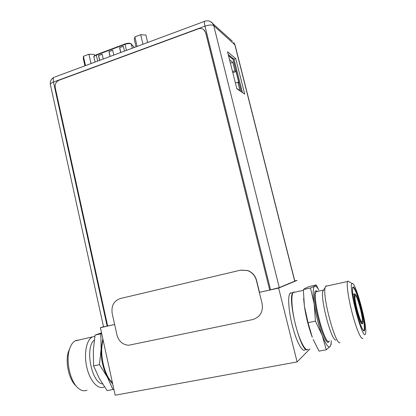 <?xml version="1.0" encoding="UTF-8"?>
<svg xmlns="http://www.w3.org/2000/svg" width="416" height="416" viewBox="0 0 416 416"><rect width="100%" height="100%" fill="white"/><g stroke="black" fill="none" stroke-linecap="round" stroke-linejoin="round"><path stroke-width="0.62" d="M114.639 324.522L100.396 327.683L103.501 326.711M294.772 280.909L297.081 280.394L278.637 288.085L259.34 292.37M100.396 327.683L115.17 395.2L297.107 361.915L278.637 288.085M309.899 348.93L297.107 361.915M305.037 349.846C302.453 352.633 296.644 342.108 292.63 326.784C288.584 311.501 287.529 296.015 290.092 293.233L290.654 292.776M241.311 91.811L233.152 59.478L228.524 55.692M236.766 88.447L239.97 90.646L237.838 82.186L238.909 82.956L236.038 71.583L234.957 70.751L232.84 62.348L229.533 59.691M237.838 82.186L235.394 83.002M232.84 62.348L230.412 63.185M234.957 70.751L232.523 71.583M236.038 71.583L232.799 72.686M120.728 52.515L119.595 47.642L123.339 46.244L124.478 51.121M99.596 60.367L98.493 55.552L102.154 54.179L103.262 59.01M110.1 56.467L108.982 51.62L112.684 50.232L113.807 55.089M119.595 47.642L123.365 46.353M120.832 52.473L119.725 47.715M98.493 55.552L102.175 54.288M99.71 60.325L98.634 55.619M108.982 51.62L112.71 50.346M110.209 56.425L109.117 51.693M205.083 21.159L204.677 21.31C204.266 21.98 204.37 23.592 204.979 26.14C209.113 24.788 212.03 24.622 213.725 25.641L279.292 287.596L269.703 290.03L205.769 32.828L203.892 29.791M279.292 287.596L294.824 281.117L235.04 44.985L233.74 42.442L234.816 44.626L294.705 281.19M107.156 326.149L103.522 326.804L50.388 84.542C50.305 83.72 51.334 82.893 53.466 82.066L107.156 326.149L114.634 324.496M242.44 92.586L234.016 59.223L228.212 54.444M235.742 58.625L227.547 51.792L236.844 88.754L244.717 94.151L235.742 58.625L234.016 59.223M232.43 41.252L210.574 21.627M235.04 44.985L213.725 25.641L212.555 23.239C210.35 20.904 207.724 20.259 204.677 21.31L54.761 77.033M94.552 55.718L94.271 54.47L88.925 54.236L83.403 56.316L83.299 58.599L84.932 65.822M83.403 56.316L85.504 65.608M88.925 54.236L91.042 63.549M147.659 42.505L145.891 35.053L140.707 34.694L134.862 36.899L134.274 39.421L136.022 46.831M134.862 36.899L137.114 46.426M140.707 34.694L142.974 44.247M269.703 290.03L205.686 32.76L204.516 30.425C202.821 28.584 200.72 28.064 198.219 28.87L59.072 80.21C56.066 81.692 54.787 84.198 55.24 87.745L107.676 326.045M259.501 292.308L269.646 290.056M259.506 292.334L256.542 280.327C255.185 275.506 252.231 272.23 247.676 270.504L240.672 270.14L120.427 298.501C113.922 300.815 111.171 305.77 112.169 313.362L116.948 334.958C118.778 341.328 122.694 344.76 128.69 345.259L252.58 319.602C260.13 317.179 263.307 311.839 262.106 303.586L256.381 280.379C255.018 275.553 252.06 272.277 247.504 270.551L240.495 270.182L120.427 298.501M112.736 384.093L107.286 377.016L99.45 364.686L101.145 348.852C100.911 359.159 102.96 368.55 107.286 377.016L112.949 389.527L107.136 390.608L99.393 378.55L93.574 365.872L93.314 350.501L95.056 335.114L101.53 332.873M101.686 333.585L100.781 333.861L101.145 348.852L102.846 338.868M103.163 340.335C99.029 352.305 104.094 375.695 112.414 382.6M113.838 389.126L112.949 389.527M100.781 333.861L95.056 335.114M99.45 364.686L93.574 365.872M94.281 340.189C84.698 347.012 91.364 382.819 102.596 383.958M79.014 340.038L76.383 340.324L75.119 340.886L94.853 336.357M104.432 386.76L104.135 386.916C98.27 390.005 90.173 381.394 86.965 368.004C83.684 354.661 86.2 340.434 91.998 337.21M75.119 340.886C72.608 342.352 70.704 345.254 69.41 349.586C65.478 361.894 70.788 383.354 79.186 388.929C81.952 390.894 84.578 391.3 87.058 390.14M69.914 348.031L68.349 351.926C65.042 362.362 69.113 380.266 76.133 385.965M303.612 298.532L304.392 306.119L308.043 322.634L312.296 337.272C308.688 327.59 306.051 317.205 304.392 306.119L303.347 289.567L310.487 288.002L314.194 304.054L315.422 321.147L322.192 335.353L326.274 349.778L330.122 346.481L331.349 343.798M326.274 349.778L318.999 351.135L313.17 339.446M316.254 284.981L314.673 286.187C315.713 285.714 317.08 286.967 318.765 289.947L316.254 284.981L309.431 286.478L305.24 288.252L303.347 289.567M331.23 340.673C331.198 343.658 330.829 345.597 330.122 346.481C328.38 348.109 325.733 344.401 322.192 335.353C318.62 325.614 315.957 315.177 314.194 304.054C312.712 293.452 312.868 287.492 314.673 286.187L310.487 288.002M308.043 322.634L315.422 321.147M335.951 339.986C331.744 342.087 320.258 299.328 322.847 291.304L323.284 290.139L316.274 291.658C311.584 296.093 325.26 347.672 329.399 341.021M326.466 285.792L325.598 286.312L325.135 287.576C322.28 296.483 335.384 345.212 339.981 342.68M362.892 338.094C361.499 340.636 356.694 329.888 352.586 314.574C348.462 299.291 346.252 284.04 347.641 281.507L348.041 281.06L349.466 281.934M365.352 334.173L365.643 333.268C367.411 325.343 355.316 280.878 352.149 283.582L352.076 283.629C347.87 284.726 362.544 340.777 365.352 334.173M362.123 321.864C360.693 324.834 353.543 298.163 355.16 295.932L355.269 295.776C356.86 293.582 363.724 319.348 362.175 321.771L362.123 321.864M308.173 349.258C305.656 352.035 299.889 341.479 295.864 326.134C291.808 310.825 290.69 295.329 293.192 292.552L294.325 291.975M293.696 292.12L293.004 292.594L294.502 292.068M290.092 293.233L293.004 292.594C286.832 297.367 300.81 353.382 307.341 349.684M294.736 292.219L293.488 292.49M132.335 48.199L131.191 43.852M125.169 43.935L125.044 44.356C127.676 43.488 129.704 43.352 131.128 43.956L134.363 47.445M97.677 61.084L96.32 55.141L125.044 44.356L126.454 50.383M95.061 62.057L93.938 57.138C93.876 56.462 94.666 55.796 96.32 55.141L96.465 54.714M232.716 59.124L232.409 57.897M50.388 84.542C49.894 81.25 51.106 78.837 54.028 77.308C53.18 78.099 52.988 79.685 53.466 82.066L204.979 26.14L270.572 289.838M317.278 291.158L315.853 290.794C309.936 292.224 324.366 348.806 328.921 341.786M316.649 291.294L316.274 291.658L316.311 291.278L317.091 291.2M352.711 287.43C354.474 287.524 357.084 293.842 360.537 306.384C363.672 318.828 364.863 326.81 364.099 330.335C364.707 333.486 359.689 325.593 356.346 311.459C353.158 299.338 351.624 287.898 352.966 287.024C354.266 285.974 357.926 294.991 360.89 306.28C363.865 317.548 365.581 328.999 364.447 330.72C363.36 332.628 359.518 323.606 356.346 311.464C354.271 303.228 353.023 296.811 352.607 292.204L352.539 288.174M360.183 307.091C357.817 298.542 356.039 294.232 354.843 294.154C354.104 295.942 354.869 301.418 357.131 310.57C359.611 319.498 361.421 323.809 362.549 323.502C363.163 321.329 362.372 315.858 360.183 307.091C358.831 302.115 357.536 298.308 356.304 295.672L355.061 293.966L354.297 294.081C353.746 296.364 354.567 301.896 356.756 310.674C359.398 320.164 361.265 324.537 362.367 323.794C362.69 323.648 362.84 322.92 362.82 321.61C362.539 317.476 361.66 312.634 360.183 307.086M354.817 293.899L352.851 294.388M363.386 330.47L364.099 330.335L363.646 330.694M93.938 57.138C93.423 56.576 94.229 55.77 96.351 54.72L125.06 43.935C127.618 43.077 129.589 42.988 130.967 43.675L134.425 47.424M68.349 351.926L69.41 349.586M322.847 291.304L325.135 287.576M347.641 281.507L325.598 286.312M352.149 283.582L348.041 281.06M303.347 290.337L293.192 292.552M362.175 321.771L361.655 321.87"/></g></svg>
